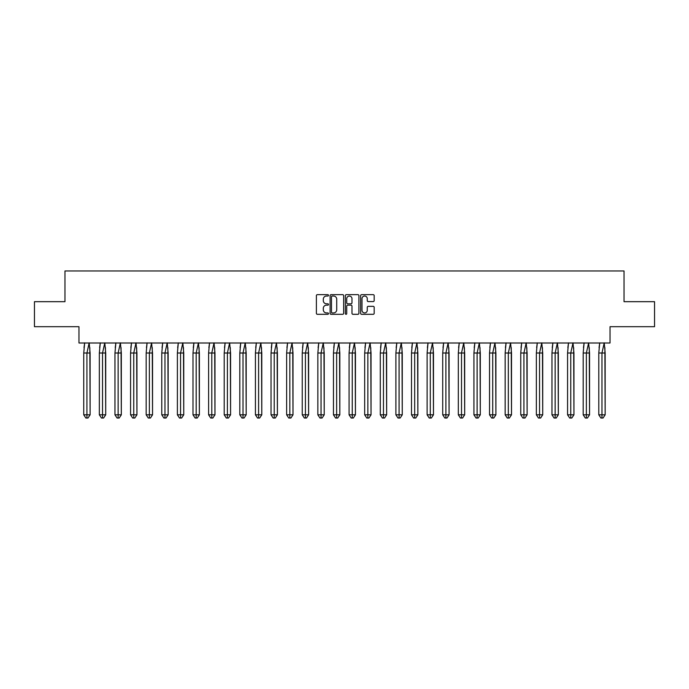 <?xml version="1.0" encoding="UTF-8"?>
<svg xmlns="http://www.w3.org/2000/svg" width="689" height="689" viewBox="0 0 689 689"><rect width="100%" height="100%" fill="white"/><g stroke="black" fill="none" stroke-linecap="round" stroke-linejoin="round"><path stroke-width="1.03" d="M328.489 295.348A0.689 0.689 0 0 0 327.809 294.659L317.371 294.659A0.982 0.982 0 0 0 316.389 295.641L316.389 313.323A0.982 0.982 0 0 0 317.371 314.305L327.809 314.305A0.689 0.689 0 0 0 328.489 313.616A0.689 0.689 0 0 0 327.809 312.927L326.457 312.927A3.144 3.144 0 0 1 323.313 309.783L323.313 308.31A3.144 3.144 0 0 1 326.457 305.167L327.809 305.167A0.689 0.689 0 0 0 328.489 304.478A0.689 0.689 0 0 0 327.809 303.797L326.457 303.797A3.144 3.144 0 0 1 323.313 300.654L323.313 299.181A3.144 3.144 0 0 1 326.457 296.037L327.809 296.037A0.689 0.689 0 0 0 328.489 295.348M34.45 301.679L34.45 326.689L78.968 326.689L78.968 343.001L610.032 343.001L610.032 326.689L654.55 326.689L654.55 301.679L624.036 301.679L624.036 270.966L64.964 270.966L64.964 301.679L34.45 301.679M373.197 301.584A0.982 0.982 0 0 0 374.179 300.602L374.179 295.641A0.982 0.982 0 0 0 373.197 294.659L361.613 294.659A0.982 0.982 0 0 0 360.631 295.641L360.631 313.323A0.982 0.982 0 0 0 361.613 314.305L373.197 314.305A0.982 0.982 0 0 0 374.179 313.323L374.179 307.328A0.982 0.982 0 0 0 373.197 306.347L368.245 306.347A0.982 0.982 0 0 0 367.263 307.328L367.263 310.3A2.627 2.627 0 0 1 364.636 312.927A2.627 2.627 0 0 1 362.001 310.3L362.001 298.664A2.627 2.627 0 0 1 364.636 296.037A2.627 2.627 0 0 1 367.263 298.664L367.263 300.602A0.982 0.982 0 0 0 368.245 301.584L373.197 301.584M343.639 295.641A0.982 0.982 0 0 0 342.657 294.659L331.073 294.659A0.982 0.982 0 0 0 330.091 295.641L330.091 313.323A0.982 0.982 0 0 0 331.073 314.305L342.657 314.305A0.982 0.982 0 0 0 343.639 313.323L343.639 295.641M346.343 294.659L357.927 294.659A0.982 0.982 0 0 1 358.909 295.641L358.909 313.323A0.982 0.982 0 0 1 357.927 314.305L352.966 314.305A0.982 0.982 0 0 1 351.984 313.323L351.984 306.149A0.982 0.982 0 0 0 351.002 305.167L347.712 305.167A0.982 0.982 0 0 0 346.731 306.149L346.731 313.616A0.689 0.689 0 0 1 346.05 314.305A0.689 0.689 0 0 1 345.361 313.616L345.361 295.641A0.982 0.982 0 0 1 346.343 294.659M332.15 296.037A0.689 0.689 0 0 0 331.461 296.726L331.461 312.238A0.689 0.689 0 0 0 332.15 312.927L333.571 312.927A3.144 3.144 0 0 0 336.714 309.783L336.714 299.181A3.144 3.144 0 0 0 333.571 296.037L332.15 296.037M351.984 298.707A2.627 2.627 0 0 0 349.357 296.081A2.627 2.627 0 0 0 346.731 298.707L346.731 302.807A0.982 0.982 0 0 0 347.712 303.797L351.002 303.797A0.982 0.982 0 0 0 351.984 302.807L351.984 298.707M89.828 347.609L90.113 414.821L87.985 418.034L90.113 414.821L90.113 353.001L83.739 353.001L83.739 414.821L83.739 353.001L84.678 342.846M90.113 353.001L89.174 342.846L86.926 353.001L86.926 418.034L87.985 418.034L85.867 418.034L83.739 414.821L90.113 414.821M84.015 347.609L84.644 343.001M86.926 418.034L85.867 418.034M105.443 347.609L105.718 414.821L103.591 418.034L105.718 414.821L105.718 353.001L99.345 353.001L99.345 414.821L99.345 353.001L100.284 342.846M105.718 353.001L104.788 342.846L102.532 353.001L102.532 418.034L103.591 418.034L101.472 418.034L99.345 414.821L105.718 414.821M99.629 347.609L100.258 343.001M121.049 347.609L121.324 414.821L119.206 418.034L121.324 414.821L121.324 353.001L114.96 353.001L114.96 414.821L114.96 353.001L115.89 342.846M121.324 353.001L120.394 342.846L118.138 353.001L118.138 418.034L119.206 418.034L117.078 418.034L114.96 414.821L121.324 414.821M115.235 347.609L115.864 343.001M136.655 347.609L136.93 414.821L134.811 418.034L136.93 414.821L136.93 353.001L130.565 353.001L130.565 414.821L130.565 353.001L131.496 342.846M136.93 353.001L136 342.846L133.752 353.001L133.752 418.034L134.811 418.034L132.684 418.034L130.565 414.821L136.93 414.821M130.841 347.609L131.47 343.001M152.26 347.609L152.536 414.821L150.417 418.034L152.536 414.821L152.536 353.001L146.171 353.001L146.171 414.821L146.171 353.001L147.102 342.846M152.536 353.001L151.606 342.846L149.358 353.001L149.358 418.034L150.417 418.034L148.299 418.034L146.171 414.821L152.536 414.821M146.447 347.609L147.076 343.001M167.866 347.609L168.15 414.821L166.023 418.034L168.15 414.821L168.15 353.001L161.777 353.001L161.777 414.821L161.777 353.001L162.716 342.846M168.15 353.001L167.212 342.846L164.964 353.001L164.964 418.034L166.023 418.034L163.904 418.034L161.777 414.821L168.15 414.821M162.053 347.609L162.682 343.001M102.532 418.034L101.472 418.034M118.138 418.034L117.078 418.034M133.752 418.034L132.684 418.034M149.358 418.034L148.299 418.034M164.964 418.034L163.904 418.034M183.481 347.609L183.756 414.821L181.629 418.034L183.756 414.821L183.756 353.001L177.383 353.001L177.383 414.821L177.383 353.001L178.322 342.846M183.756 353.001L182.818 342.846L180.57 353.001L180.57 418.034L181.629 418.034L179.51 418.034L177.383 414.821L183.756 414.821M177.667 347.609L178.296 343.001M180.57 418.034L179.51 418.034M199.087 347.609L199.362 414.821L197.243 418.034L199.362 414.821L199.362 353.001L192.998 353.001L192.998 414.821L192.998 353.001L193.928 342.846M199.362 353.001L198.432 342.846L196.176 353.001L196.176 418.034L197.243 418.034L195.116 418.034L192.998 414.821L199.362 414.821M193.273 347.609L193.902 343.001M196.176 418.034L195.116 418.034M214.692 347.609L214.968 414.821L212.849 418.034L214.968 414.821L214.968 353.001L208.603 353.001L208.603 414.821L208.603 353.001L209.534 342.846M214.968 353.001L214.038 342.846L211.79 353.001L211.79 418.034L212.849 418.034L210.722 418.034L208.603 414.821L214.968 414.821M208.879 347.609L209.508 343.001M211.79 418.034L210.722 418.034M230.298 347.609L230.574 414.821L228.455 418.034L230.574 414.821L230.574 353.001L224.209 353.001L224.209 414.821L224.209 353.001L225.139 342.846M230.574 353.001L229.644 342.846L227.396 353.001L227.396 418.034L228.455 418.034L226.328 418.034L224.209 414.821L230.574 414.821M224.485 347.609L225.114 343.001M227.396 418.034L226.328 418.034M245.904 347.609L246.188 414.821L244.061 418.034L246.188 414.821L246.188 353.001L239.815 353.001L239.815 414.821L239.815 353.001L240.754 342.846M246.188 353.001L245.25 342.846L243.002 353.001L243.002 418.034L244.061 418.034L241.942 418.034L239.815 414.821L246.188 414.821M240.091 347.609L240.719 343.001M243.002 418.034L241.942 418.034M261.519 347.609L261.794 414.821L259.667 418.034L261.794 414.821L261.794 353.001L255.421 353.001L255.421 414.821L255.421 353.001L256.36 342.846M261.794 353.001L260.855 342.846L258.608 353.001L258.608 418.034L259.667 418.034L257.548 418.034L255.421 414.821L261.794 414.821M255.705 347.609L256.334 343.001M258.608 418.034L257.548 418.034M277.124 347.609L277.4 414.821L275.281 418.034L277.4 414.821L277.4 353.001L271.035 353.001L271.035 414.821L271.035 353.001L271.966 342.846M277.4 353.001L276.47 342.846L274.213 353.001L274.213 418.034L275.281 418.034L273.154 418.034L271.035 414.821L277.4 414.821M271.311 347.609L271.94 343.001M274.213 418.034L273.154 418.034M292.73 347.609L293.006 414.821L290.887 418.034L293.006 414.821L293.006 353.001L286.641 353.001L286.641 414.821L286.641 353.001L287.571 342.846M293.006 353.001L292.076 342.846L289.828 353.001L289.828 418.034L290.887 418.034L288.76 418.034L286.641 414.821L293.006 414.821M286.917 347.609L287.546 343.001M289.828 418.034L288.76 418.034M308.336 347.609L308.612 414.821L306.493 418.034L308.612 414.821L308.612 353.001L302.247 353.001L302.247 414.821L302.247 353.001L303.177 342.846M308.612 353.001L307.682 342.846L305.434 353.001L305.434 418.034L306.493 418.034L304.366 418.034L302.247 414.821L308.612 414.821M302.523 347.609L303.151 343.001M305.434 418.034L304.366 418.034M323.942 347.609L324.226 414.821L322.099 418.034L324.226 414.821L324.226 353.001L317.853 353.001L317.853 414.821L317.853 353.001L318.792 342.846M324.226 353.001L323.287 342.846L321.04 353.001L321.04 418.034L322.099 418.034L319.98 418.034L317.853 414.821L324.226 414.821M318.129 347.609L318.757 343.001M321.04 418.034L319.98 418.034M339.556 347.609L339.832 414.821L337.705 418.034L339.832 414.821L339.832 353.001L333.459 353.001L333.459 414.821L333.459 353.001L334.398 342.846M339.832 353.001L338.893 342.846L336.645 353.001L336.645 418.034L337.705 418.034L335.586 418.034L333.459 414.821L339.832 414.821M333.743 347.609L334.372 343.001M336.645 418.034L335.586 418.034M355.162 347.609L355.438 414.821L353.319 418.034L355.438 414.821L355.438 353.001L349.073 353.001L349.073 414.821L349.073 353.001L350.003 342.846M355.438 353.001L354.508 342.846L352.251 353.001L352.251 418.034L353.319 418.034L351.192 418.034L349.073 414.821L355.438 414.821M349.349 347.609L349.978 343.001M352.251 418.034L351.192 418.034M370.768 347.609L371.044 414.821L368.925 418.034L371.044 414.821L371.044 353.001L364.679 353.001L364.679 414.821L364.679 353.001L365.609 342.846M371.044 353.001L370.114 342.846L367.857 353.001L367.857 418.034L368.925 418.034L366.798 418.034L364.679 414.821L371.044 414.821M364.955 347.609L365.583 343.001M367.857 418.034L366.798 418.034M386.374 347.609L386.65 414.821L384.531 418.034L386.65 414.821L386.65 353.001L380.285 353.001L380.285 414.821L380.285 353.001L381.215 342.846M386.65 353.001L385.719 342.846L383.472 353.001L383.472 418.034L384.531 418.034L382.404 418.034L380.285 414.821L386.65 414.821M380.561 347.609L381.189 343.001M383.472 418.034L382.404 418.034M401.98 347.609L402.264 414.821L400.137 418.034L402.264 414.821L402.264 353.001L395.891 353.001L395.891 414.821L395.891 353.001L396.83 342.846M402.264 353.001L401.325 342.846L399.077 353.001L399.077 418.034L400.137 418.034L398.018 418.034L395.891 414.821L402.264 414.821M396.166 347.609L396.795 343.001M399.077 418.034L398.018 418.034M417.594 347.609L417.87 414.821L415.743 418.034L417.87 414.821L417.87 353.001L411.497 353.001L411.497 414.821L411.497 353.001L412.435 342.846M417.87 353.001L416.931 342.846L414.683 353.001L414.683 418.034L415.743 418.034L413.624 418.034L411.497 414.821L417.87 414.821M411.781 347.609L412.41 343.001M414.683 418.034L413.624 418.034M433.2 347.609L433.476 414.821L431.348 418.034L433.476 414.821L433.476 353.001L427.111 353.001L427.111 414.821L427.111 353.001L428.041 342.846M433.476 353.001L432.546 342.846L430.289 353.001L430.289 418.034L431.348 418.034L429.23 418.034L427.111 414.821L433.476 414.821M427.387 347.609L428.015 343.001M430.289 418.034L429.23 418.034M448.806 347.609L449.082 414.821L446.963 418.034L449.082 414.821L449.082 353.001L442.717 353.001L442.717 414.821L442.717 353.001L443.647 342.846M449.082 353.001L448.151 342.846L445.895 353.001L445.895 418.034L446.963 418.034L444.836 418.034L442.717 414.821L449.082 414.821M442.993 347.609L443.621 343.001M445.895 418.034L444.836 418.034M464.412 347.609L464.687 414.821L462.569 418.034L464.687 414.821L464.687 353.001L458.323 353.001L458.323 414.821L458.323 353.001L459.253 342.846M464.687 353.001L463.757 342.846L461.509 353.001L461.509 418.034L462.569 418.034L460.441 418.034L458.323 414.821L464.687 414.821M458.598 347.609L459.227 343.001M461.509 418.034L460.441 418.034M480.018 347.609L480.302 414.821L478.175 418.034L480.302 414.821L480.302 353.001L473.929 353.001L473.929 414.821L473.929 353.001L474.859 342.846M480.302 353.001L479.363 342.846L477.115 353.001L477.115 418.034L478.175 418.034L476.056 418.034L473.929 414.821L480.302 414.821M474.204 347.609L474.833 343.001M477.115 418.034L476.056 418.034M495.632 347.609L495.908 414.821L493.78 418.034L495.908 414.821L495.908 353.001L489.534 353.001L489.534 414.821L489.534 353.001L490.473 342.846M495.908 353.001L494.969 342.846L492.721 353.001L492.721 418.034L493.78 418.034L491.662 418.034L489.534 414.821L495.908 414.821M489.819 347.609L490.447 343.001M492.721 418.034L491.662 418.034M511.238 347.609L511.514 414.821L509.386 418.034L511.514 414.821L511.514 353.001L505.149 353.001L505.149 414.821L505.149 353.001L506.079 342.846M511.514 353.001L510.583 342.846L508.327 353.001L508.327 418.034L509.386 418.034L507.268 418.034L505.149 414.821L511.514 414.821M505.425 347.609L506.053 343.001M508.327 418.034L507.268 418.034M526.844 347.609L527.119 414.821L525.001 418.034L527.119 414.821L527.119 353.001L520.755 353.001L520.755 414.821L520.755 353.001L521.685 342.846M527.119 353.001L526.189 342.846L523.933 353.001L523.933 418.034L525.001 418.034L522.873 418.034L520.755 414.821L527.119 414.821M521.03 347.609L521.659 343.001M523.933 418.034L522.873 418.034M542.45 347.609L542.725 414.821L540.607 418.034L542.725 414.821L542.725 353.001L536.361 353.001L536.361 414.821L536.361 353.001L537.291 342.846M542.725 353.001L541.795 342.846L539.547 353.001L539.547 418.034L540.607 418.034L538.479 418.034L536.361 414.821L542.725 414.821M536.636 347.609L537.265 343.001M539.547 418.034L538.479 418.034M558.056 347.609L558.331 414.821L556.212 418.034L558.331 414.821L558.331 353.001L551.967 353.001L551.967 414.821L551.967 353.001L552.897 342.846M558.331 353.001L557.401 342.846L555.153 353.001L555.153 418.034L556.212 418.034L554.094 418.034L551.967 414.821L558.331 414.821M552.242 347.609L552.871 343.001M555.153 418.034L554.094 418.034M573.661 347.609L573.946 414.821L571.818 418.034L573.946 414.821L573.946 353.001L567.572 353.001L567.572 414.821L567.572 353.001L568.511 342.846M573.946 353.001L573.007 342.846L570.759 353.001L570.759 418.034L571.818 418.034L569.7 418.034L567.572 414.821L573.946 414.821M567.857 347.609L568.485 343.001M570.759 418.034L569.7 418.034M589.276 347.609L589.551 414.821L587.424 418.034L589.551 414.821L589.551 353.001L583.187 353.001L583.187 414.821L583.187 353.001L584.117 342.846M589.551 353.001L588.621 342.846L586.365 353.001L586.365 418.034L587.424 418.034L585.305 418.034L583.187 414.821L589.551 414.821M583.462 347.609L584.091 343.001M586.365 418.034L585.305 418.034M604.882 347.609L605.157 414.821L603.039 418.034L605.157 414.821L605.157 353.001L598.793 353.001L598.793 414.821L598.793 353.001L599.723 342.846M605.157 353.001L604.227 342.846L601.971 353.001L601.971 418.034L603.039 418.034L600.911 418.034L598.793 414.821L605.157 414.821M599.068 347.609L599.697 343.001M601.971 418.034L600.911 418.034"/></g></svg>
